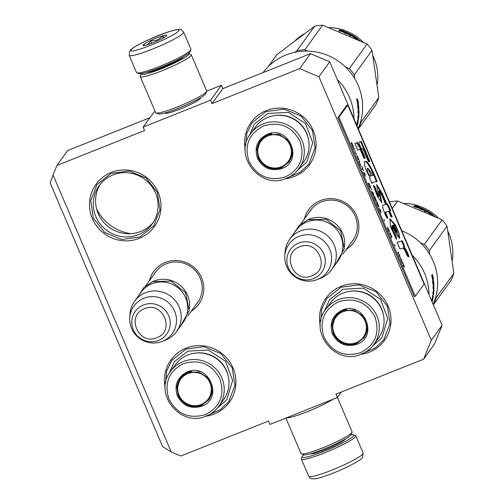<?xml version="1.0" encoding="UTF-8"?>
<svg xmlns="http://www.w3.org/2000/svg" width="504" height="504" viewBox="0 0 504 504"><rect width="100%" height="100%" fill="white"/><g stroke="black" fill="none" stroke-linecap="round" stroke-linejoin="round"><path stroke-width="0.76" d="M149.921 117.728L67.719 150.52L56.914 165.469L144.572 130.498L143.13 127.115L210.559 100.214L212.001 103.597L299.659 68.626L318.906 76.759L431.311 340.282L423.587 359.176L335.929 394.147L337.371 397.524L269.942 424.425L268.5 421.048L180.841 456.019L171.215 451.949L162.572 446.525L50.173 183.002L53.052 174.913L171.215 451.949M56.914 165.469L53.052 174.913M304.435 218.931A27.859 27.128 35.9 0 1 328.967 198.671A27.859 27.128 35.9 0 1 356.668 215.876A27.859 27.128 35.9 0 1 346.406 249.278M149.348 280.804A27.859 27.128 35.9 0 1 173.88 260.543A27.859 27.128 35.9 0 1 201.581 277.748A27.859 27.128 35.9 0 1 191.318 311.151M320.273 325.647A36.068 35.129 35.9 0 1 344.509 285.157A36.068 35.129 35.9 0 1 388.13 306.111A36.068 35.129 35.9 0 1 360.65 354.4M165.186 387.513A36.068 35.129 35.9 0 1 189.422 347.029A36.068 35.129 35.9 0 1 233.043 367.983A36.068 35.129 35.9 0 1 205.563 416.266M245.259 149.562A36.068 35.129 35.9 0 1 269.766 109.418A36.068 35.129 35.9 0 1 313.198 130.429A36.068 35.129 35.9 0 1 285.069 178.794M158.111 192.301A36.068 35.129 35.9 0 1 139.287 238.354A36.068 35.129 35.9 0 1 92.364 218.528A36.068 35.129 35.9 0 1 111.189 172.475A36.068 35.129 35.9 0 1 158.111 192.301M337.371 397.524L341.391 391.967M299.659 68.626L310.464 53.676L329.717 61.809L442.115 325.332L434.398 344.226L423.587 359.176M442.115 325.332L431.311 340.282M329.717 61.809L318.906 76.759M310.464 53.676L222.806 88.647L212.001 103.597M210.559 100.214L221.369 85.27L222.806 88.647M143.13 127.115L153.934 112.172L155.201 111.668M206.703 91.117L221.369 85.27M164.953 112.94A19.309 2.3 -23.1 0 0 165.211 113.287A19.309 2.3 -23.1 0 0 182.971 107.913A19.309 2.3 -23.1 0 0 200.34 98.494A19.309 2.3 -23.1 0 0 200.479 98.248A19.309 2.3 -23.1 0 0 200.409 97.82M351.137 242.733A26.006 25.332 -144.1 0 0 352.598 240.906A26.006 25.332 -144.1 0 0 355.226 216.21A26.006 25.332 35.9 0 0 334.221 200.315A26.006 25.332 35.9 0 0 310.451 210.426A26.006 25.332 35.9 0 0 309.173 212.386M196.05 304.605A26.006 25.332 -144.1 0 0 197.511 302.778A26.006 25.332 -144.1 0 0 200.138 278.082A26.006 25.332 35.9 0 0 179.134 262.187A26.006 25.332 35.9 0 0 155.364 272.299A26.006 25.332 35.9 0 0 154.085 274.258M95.892 216.682A32.691 31.84 -144.1 0 0 122.296 236.659A32.691 31.84 -144.1 0 0 152.177 223.952A32.691 31.84 -144.1 0 0 155.484 192.906A32.691 31.84 35.9 0 0 129.074 172.929A32.691 31.84 35.9 0 0 99.194 185.636A32.691 31.84 35.9 0 0 95.892 216.682M353.839 238.997A26.006 25.332 -144.1 0 0 353.865 238.972L342.827 254.224M100.391 184.086A32.691 31.84 35.9 0 0 98.185 213.507A32.691 31.84 -144.1 0 0 153.279 222.327M96.598 208.82A44.024 42.878 -144.1 0 0 130.977 233.68M245.719 145.183L246.866 133.396L251.975 122.781L266.049 111.573L284.092 109.122L301.134 116.103L312.48 130.599L315.088 147.848L308.927 163.964L300.245 172.28L289.12 177.036M320.689 321.287L321.741 309.273L326.907 298.462L340.981 287.255L359.031 284.804L376.066 291.784L387.412 306.281L390.02 323.53L383.859 339.646L375.417 347.798L364.625 352.579M93.335 218.024L90.72 200.775L96.888 184.653L110.962 173.445L129.005 170.995L146.047 177.975L157.393 192.465L160.001 209.721L153.84 225.836L139.759 237.05L121.716 239.501L104.675 232.514L93.335 218.024M165.602 383.16L166.654 371.146L171.82 360.335L185.894 349.121L203.937 346.676L220.979 353.657L232.325 368.147L234.933 385.402L228.772 401.518L220.33 409.67L209.538 414.452M152.435 281.723A25.893 25.219 35.9 0 1 153.922 281.075A25.893 25.219 -144.1 0 1 179.449 284.785A25.893 25.219 -144.1 0 1 189.472 308.511M134.574 301.241L141.107 292.2A25.893 25.219 35.9 0 1 152.006 283.727A25.893 25.219 -144.1 0 1 182.038 291.86A25.893 25.219 -144.1 0 1 183.072 322.547L176.539 331.588A25.893 25.219 -144.1 0 0 175.505 300.894A25.893 25.219 -144.1 0 0 145.467 292.761A25.893 25.219 35.9 0 0 134.574 301.241A25.893 25.219 35.9 0 0 129.931 314.307L129.723 317.885A23.625 23.008 35.9 0 1 143.898 298.236A23.625 23.008 -144.1 0 1 174.63 311.22A23.625 23.008 -144.1 0 1 162.301 341.384A23.625 23.008 35.9 0 1 162.25 341.403A23.625 23.008 35.9 0 1 129.723 317.885M176.539 331.588A25.893 25.219 -144.1 0 1 165.646 340.061A25.893 25.219 35.9 0 1 165.583 340.087A25.893 25.219 35.9 0 1 165.526 340.112M307.522 219.857A25.893 25.219 35.9 0 1 309.009 219.202A25.893 25.219 -144.1 0 1 334.536 222.913A25.893 25.219 -144.1 0 1 344.56 246.639M289.661 239.368L296.195 230.328A25.893 25.219 35.9 0 1 307.094 221.854A25.893 25.219 -144.1 0 1 337.126 229.988A25.893 25.219 -144.1 0 1 338.165 260.675L331.626 269.716A25.893 25.219 -144.1 0 0 330.593 239.022A25.893 25.219 -144.1 0 0 300.554 230.889A25.893 25.219 35.9 0 0 289.661 239.368A25.893 25.219 35.9 0 0 285.018 252.435L284.81 256.019A23.625 23.008 35.9 0 1 298.985 236.363A23.625 23.008 -144.1 0 1 329.717 249.348A23.625 23.008 -144.1 0 1 317.388 279.512A23.625 23.008 35.9 0 1 317.337 279.537A23.625 23.008 35.9 0 1 284.81 256.019M331.626 269.716A25.893 25.219 -144.1 0 1 320.733 278.189A25.893 25.219 35.9 0 1 320.67 278.214A25.893 25.219 35.9 0 1 320.613 278.239M351.011 434.744A28.117 3.345 156.9 0 1 353.512 434.744A28.117 3.345 156.9 0 1 353.619 435.84A28.117 3.345 156.9 0 1 324.261 451.231A28.117 3.345 156.9 0 1 302.167 456.649A28.117 3.345 156.9 0 1 302.375 456.29A28.117 3.345 156.9 0 1 303.899 454.841M353.512 434.744L355.433 435.5A29.597 3.522 156.9 0 1 355.793 435.803A29.597 3.522 156.9 0 1 355.547 436.659A29.597 3.522 156.9 0 1 324.645 452.85A29.597 3.522 156.9 0 1 301.348 459.031A29.597 3.522 156.9 0 1 301.379 458.552L302.167 456.649M129.144 55.301L136.496 72.532A29.597 3.522 -23.1 0 0 136.855 72.834L138.776 73.59A28.117 3.345 -23.1 0 0 160.562 67.435A28.117 3.345 -23.1 0 0 189.92 52.051A28.117 3.345 -23.1 0 0 190.128 51.691L190.909 49.783A29.597 3.522 -23.1 0 0 190.94 49.31L183.588 32.08C180.476 29.106 182.347 27.991 169.004 31.657C154.715 36.068 131.273 47.389 129.767 50.935L129.144 55.301A29.597 3.522 -23.1 0 0 155.087 48.05A29.597 3.522 -23.1 0 0 183.343 32.93A29.597 3.522 -23.1 0 0 183.588 32.08M136.855 72.834A29.597 3.522 -23.1 0 0 159.787 66.352A29.597 3.522 -23.1 0 0 190.688 50.161A29.597 3.522 -23.1 0 0 190.909 49.783M178.529 30.895C184.426 24.179 134.303 44.169 131.323 49.726C125.427 56.442 175.549 36.446 178.529 30.895M166.729 35.601A12.947 1.544 -23.1 0 0 166.824 35.438A12.947 1.544 -23.1 0 0 156.202 38.109A12.947 1.544 -23.1 0 0 143.13 45.02A12.947 1.544 -23.1 0 0 143.174 45.524A12.947 1.544 -23.1 0 0 155.081 41.92A12.947 1.544 -23.1 0 0 166.729 35.601M164.373 37.365L162.294 36.061C159.289 39.709 155.396 41.259 150.614 40.723C149.064 44.27 146.632 45.725 143.3 45.089L143.911 45.574M150.614 40.723L151.704 43.275M162.294 36.061L163.151 38.071M141.278 73.59A25.893 3.087 -23.1 0 0 141.221 73.704A25.893 3.087 -23.1 0 0 161.576 68.714A25.893 3.087 -23.1 0 0 188.616 54.545A25.893 3.087 -23.1 0 0 188.515 53.531A25.893 3.087 -23.1 0 0 188.395 53.493M141.221 73.704L140.244 76.091A27.745 3.308 -23.1 0 0 140.213 76.532A27.745 3.308 -23.1 0 0 162.049 70.743A27.745 3.308 -23.1 0 0 191.022 55.56A27.745 3.308 -23.1 0 0 191.255 54.766A27.745 3.308 -23.1 0 0 190.915 54.476L188.515 53.531M146.74 72.305A20.532 2.444 -23.1 0 0 162.288 67.731A20.532 2.444 -23.1 0 0 183.689 56.542M140.213 76.532L155.635 112.682A27.745 3.308 -23.1 0 0 155.975 112.972L158.376 113.917A25.893 3.087 -23.1 0 0 178.435 108.24A25.893 3.087 -23.1 0 0 205.474 94.072A25.893 3.087 -23.1 0 0 205.663 93.744L206.646 91.356A27.745 3.308 -23.1 0 0 206.672 90.915L191.255 54.766M155.975 112.972A27.745 3.308 -23.1 0 0 177.471 106.892A27.745 3.308 -23.1 0 0 206.438 91.709A27.745 3.308 -23.1 0 0 206.646 91.356M181.944 58.042A18.68 2.224 -23.1 0 0 181.604 58.061M337.422 397.448L352.076 431.802A27.745 3.308 156.9 0 1 352.044 432.243L351.067 434.631A25.893 3.087 156.9 0 1 350.879 434.958A25.893 3.087 156.9 0 1 323.839 449.133A25.893 3.087 156.9 0 1 303.773 454.803L301.373 453.858A27.745 3.308 156.9 0 1 301.033 453.575L285.888 418.062M352.044 432.243A27.745 3.308 156.9 0 1 351.842 432.596A27.745 3.308 156.9 0 1 322.869 447.785A27.745 3.308 156.9 0 1 301.373 453.858M332.829 399.338A27.745 3.308 156.9 0 1 307.453 411.636A27.745 3.308 156.9 0 1 286.493 417.822M201.77 406.218C190.959 409.343 182.839 405.909 177.389 395.917C173.968 385.125 177.232 377.149 187.167 371.996C208.744 362.149 224.249 398.488 201.77 406.218M201.575 405.405C191.199 408.41 183.393 405.109 178.164 395.514L176.828 386.681L179.985 378.428L187.557 372.538L198.859 371.914L208.429 378.189L212.392 388.823L209.147 399.514L201.575 405.405M209.412 399.149L202.117 404.662L200.39 405.248M177.288 388.559L180.256 378.057M205.349 414.616C220.166 406.936 225.023 395.048 219.92 378.951C211.806 364.058 199.697 358.942 183.588 363.598C168.771 371.278 163.913 383.166 169.016 399.262C177.131 414.156 189.239 419.271 205.349 414.616M206.312 415.964A29.78 29.005 -144.1 0 0 218.843 406.218L223.612 399.628A29.78 29.005 -144.1 0 0 222.422 364.335A29.78 29.005 -144.1 0 0 187.879 354.98A29.78 29.005 -144.1 0 0 175.348 364.726L170.585 371.316C152.731 393.196 180.577 428.022 206.281 415.995C211.409 413.916 215.599 410.659 218.843 406.218A29.78 29.005 -144.1 0 0 217.652 370.925A29.78 29.005 -144.1 0 0 183.116 361.57A29.78 29.005 -144.1 0 0 170.585 371.316M169.13 373.54L174.334 361.714L187.954 351.124L208.284 350.003L225.496 361.286L232.627 380.413L226.787 399.647L217.186 408.297M187.904 373.584A16.941 16.5 35.9 0 1 209.947 382.895A16.941 16.5 35.9 0 1 201.102 404.536A16.941 16.5 -144.1 0 1 179.065 395.218A16.941 16.5 -144.1 0 1 187.904 373.584M212.102 386.159A17.665 17.205 35.9 0 1 209.147 398.954L201.625 404.806C186.341 411.944 169.898 391.331 180.52 378.252A17.665 17.205 -144.1 0 1 187.954 372.469A17.665 17.205 35.9 0 1 191.753 371.442M263.082 72.582A55.49 54.048 35.9 0 1 286.033 54.961A55.49 54.048 35.9 0 1 358.218 85.466A55.49 54.048 35.9 0 1 358.155 128.476M281.831 168.544C271.026 171.669 262.905 168.235 257.456 158.243C254.035 147.445 257.292 139.469 267.233 134.322C288.811 124.475 304.315 160.814 281.831 168.544M281.642 167.731C271.265 170.73 263.46 167.435 258.231 157.84L256.895 149.008L260.051 140.748L267.624 134.858L278.926 134.24L288.496 140.515L292.459 151.15L289.214 161.841L281.642 167.731M289.472 161.469L282.183 166.988L280.457 167.574M257.355 150.885L260.322 140.383M285.415 176.942C300.233 169.262 305.09 157.374 299.987 141.278C291.873 126.384 279.758 121.269 263.655 125.924C248.837 133.604 243.98 145.492 249.077 161.589C257.197 176.476 269.306 181.597 285.415 176.942M286.379 178.29A29.78 29.005 -144.1 0 0 298.91 168.544L303.673 161.954A29.78 29.005 -144.1 0 0 302.482 126.662A29.78 29.005 -144.1 0 0 267.945 117.306A29.78 29.005 -144.1 0 0 255.415 127.052L250.646 133.642C232.791 155.522 260.644 190.342 286.341 178.315C291.476 176.236 295.665 172.979 298.91 168.544A29.78 29.005 -144.1 0 0 297.719 133.251A29.78 29.005 -144.1 0 0 263.176 123.896A29.78 29.005 -144.1 0 0 250.646 133.642M337.258 79.487A55.49 54.048 35.9 0 1 349.524 97.486A55.49 54.048 35.9 0 1 353.947 118.623M357.323 100.724A55.49 54.048 35.9 0 1 358.439 108.045L358.873 109.034L358.25 109.897L357.544 106.224L358.01 107.132A55.49 54.048 35.9 0 0 356.706 99.805L357.323 100.724L356.945 100.8M358.439 108.045L357.941 108.07M358.873 109.034L358.098 108.958M356.75 99.338L356.983 100.013M357.903 101.443L358.47 102.381L357.26 98.633L356.63 99.502L357.323 100.529A55.49 54.048 35.9 0 1 358.457 107.843L358.854 108.738A55.49 54.048 35.9 0 0 357.903 101.443L357.531 101.506M357.021 125.824L357.084 125.729A55.49 54.048 35.9 0 0 357.922 121.937L357.683 121.71M357.739 122.188A55.49 54.048 35.9 0 1 357.241 124.601L356.845 124.507M357.966 111.737L358.772 111.712A55.49 54.048 35.9 0 1 358.703 115.183L357.916 116.267A55.49 54.048 35.9 0 1 357.834 117.608L358.256 117.029A55.49 54.048 35.9 0 1 358.086 118.799L357.601 119.939A55.49 54.048 35.9 0 1 356.712 125.105M358.256 117.029L357.878 116.991M358.741 111.535L357.96 111.592M358.59 111.743A55.49 54.048 35.9 0 1 358.546 114.887L358.376 114.874M358.501 110.452L358.936 110.452L358.842 109.985L357.947 111.22A55.49 54.048 35.9 0 1 357.985 112.581L358.407 111.995L357.972 111.995M358.407 111.995A55.49 54.048 35.9 0 1 358.369 115.139L358.546 114.887M358.212 110.855A54.747 53.323 35.9 0 1 358.224 111.529M358.079 116.046A54.747 53.323 35.9 0 1 358.042 116.512M358.936 110.452A55.49 54.048 35.9 0 1 358.565 118.597L358.117 118.535L358.476 118.075A55.49 54.048 35.9 0 0 358.602 116.739L357.903 116.493M357.569 120.179L358.42 119.265L357.815 119.171M357.683 120.462A55.49 54.048 35.9 0 1 357.04 124.173L356.914 124.148M357.998 120.613L357.733 121.42A55.49 54.048 35.9 0 1 357.279 123.845L357.04 124.173M358.275 120.664A55.49 54.048 35.9 0 1 357.115 126.05M358.268 118.547A55.49 54.048 35.9 0 0 358.439 116.777L358.59 116.563M358.439 116.777L357.89 116.72M357.241 124.601L357.034 125.257M358.565 118.597L358.42 119.265M249.197 135.866L254.4 124.041L268.015 113.444L288.351 112.329L305.563 123.612L312.688 142.739L306.854 161.973L297.253 170.623M267.971 135.91A16.941 16.5 35.9 0 1 290.014 145.221A16.941 16.5 35.9 0 1 281.169 166.856A16.941 16.5 -144.1 0 1 259.125 157.544A16.941 16.5 -144.1 0 1 267.971 135.91M292.163 148.478A17.665 17.205 35.9 0 1 289.214 161.28L281.692 167.133C266.408 174.271 249.959 153.651 260.587 140.578A17.665 17.205 -144.1 0 1 268.015 134.795A17.665 17.205 35.9 0 1 271.82 133.762M329.055 27.575A49.014 47.741 35.9 0 1 363.201 42.122M373.023 55.913A49.014 47.741 35.9 0 1 377.288 84.225M295.231 40.528A49.014 47.741 35.9 0 1 303.931 34.014M294.865 52.284L296.944 50.665A55.49 54.048 35.9 0 1 304.838 49.745L307.642 51.112M360.826 120.872L361.059 122.113A55.49 54.048 35.9 0 1 358.325 128.892M345.719 67.234L349.341 68.544A55.49 54.048 35.9 0 1 354.268 74.888L354.652 78.492M268.286 66.578L276.986 54.545L314.691 26.126A55.49 54.048 35.9 0 1 318.623 25.521A55.49 54.048 35.9 0 1 322.585 25.2L367.088 44.005A55.49 54.048 35.9 0 1 372.015 50.343L354.268 74.888M372.015 50.343L378.806 97.568L361.059 122.113M378.806 97.568A55.49 54.048 35.9 0 1 375.833 104.838L358.369 128.986M314.691 26.126L296.944 50.665M322.585 25.2L304.838 49.745M367.088 44.005L349.341 68.544M340.717 30.832A49.014 47.741 35.9 0 1 347.817 33.466L349.486 33.648L348.863 34.505L344.704 33.233L346.273 33.333A49.014 47.741 35.9 0 0 339.06 30.876L340.717 30.832L340.591 31.298M346.185 33.535A48.277 47.017 35.9 0 1 347.01 33.894M347.817 33.466L347.546 34.064M347.521 34.127L349.171 34.297M340.572 30.832L340.458 31.261M342.235 30.725L343.898 30.744L339.368 29.925L338.738 30.794L340.597 30.744A49.014 47.741 35.9 0 1 347.71 33.358L349.215 33.51A49.014 47.741 35.9 0 0 342.235 30.725L342.096 31.191M339.098 30.782L340.036 30.757M341.422 30.983L342.121 31.109M347.414 34.014L348.907 34.159L349.165 33.611M339.368 29.925L339.211 30.631M358.798 40.03L359.314 40.276M359.428 40.144A49.014 47.741 35.9 0 1 359.913 40.553M357.897 39.614L358.142 39.268L357.878 39.602M350.973 35.463L351.118 35.192A49.014 47.741 35.9 0 1 353.871 36.836L353.688 37.088A49.014 47.741 35.9 0 0 350.935 35.444L350.513 36.03A49.014 47.741 35.9 0 0 349.291 35.374L350.185 34.14L350.778 34.31L350.444 34.946A48.277 47.017 35.9 0 1 351.067 35.286M354.299 37.233A48.277 47.017 35.9 0 1 355.421 37.989M356.889 39.047A48.277 47.017 35.9 0 1 357.216 39.299M350.778 34.31A49.014 47.741 35.9 0 1 357.764 38.808L357.342 39.356M351.118 35.192L351.496 35.053A49.014 47.741 35.9 0 1 354.52 36.886L353.909 37.787M353.877 37.775L354.52 36.886M355.15 38.354L355.295 38.159A49.014 47.741 35.9 0 1 356.309 38.877M357.764 38.808L358.142 39.268M356.945 38.965A49.014 47.741 35.9 0 0 355.478 37.907L355.843 37.781A49.014 47.741 35.9 0 1 356.952 38.581L356.832 39.123M349.392 35.425L349.858 34.782L350.444 34.946M356.857 344.345C346.053 347.47 337.926 344.037 332.483 334.051C329.055 323.253 332.319 315.277 342.26 310.124C363.831 300.277 379.336 336.615 356.857 344.345M356.668 343.539C346.286 346.538 338.48 343.237 333.251 333.642L331.916 324.809L335.072 316.556L342.644 310.666L353.947 310.042L363.516 316.317L367.479 326.951L364.234 337.649L356.668 343.539M364.499 337.277L357.204 342.789L355.478 343.375M332.375 326.686L335.349 316.184M360.436 352.743C375.253 345.064 380.111 333.175 375.014 317.079C366.893 302.192 354.784 297.07 338.675 301.726C323.858 309.412 319 321.3 324.104 337.39C332.218 352.283 344.333 357.399 360.436 352.743M361.399 354.091A29.78 29.005 -144.1 0 0 373.93 344.345L378.699 337.756A29.78 29.005 -144.1 0 0 377.509 302.463A29.78 29.005 -144.1 0 0 342.966 293.108A29.78 29.005 -144.1 0 0 330.435 302.86L325.672 309.45C307.818 331.323 335.664 366.15 361.368 354.123C366.496 352.044 370.686 348.787 373.93 344.345A29.78 29.005 -144.1 0 0 372.739 309.053A29.78 29.005 -144.1 0 0 338.203 299.697A29.78 29.005 -144.1 0 0 325.672 309.45M401.795 230.794A55.49 54.048 35.9 0 1 433.245 261.267A55.49 54.048 35.9 0 1 433.156 304.328M412.215 255.232A55.49 54.048 35.9 0 1 424.544 273.294A55.49 54.048 35.9 0 1 428.973 294.512M432.344 276.532A55.49 54.048 35.9 0 1 433.459 283.846L433.894 284.836L433.27 285.699L432.571 282.026L433.037 282.939A55.49 54.048 35.9 0 0 431.733 275.612L432.344 276.532L431.972 276.608M433.459 283.846L432.961 283.878M433.894 284.836L433.125 284.766M431.771 275.14L432.004 275.814M432.93 277.244L433.49 278.189L432.281 274.434L431.657 275.304L432.344 276.331A55.49 54.048 35.9 0 1 433.484 283.651L433.881 284.539A55.49 54.048 35.9 0 0 432.93 277.244L432.558 277.313M432.022 301.657L432.111 301.537A55.49 54.048 35.9 0 0 432.942 297.738L432.703 297.517M432.76 297.99A55.49 54.048 35.9 0 1 432.262 300.409L431.865 300.308M431.871 301.316L431.726 300.976M432.986 287.545L433.799 287.519A55.49 54.048 35.9 0 1 433.73 290.984L432.942 292.074A55.49 54.048 35.9 0 1 432.854 293.416L433.276 292.83A55.49 54.048 35.9 0 1 433.112 294.601L432.621 295.741A55.49 54.048 35.9 0 1 431.72 300.964M433.276 292.83L432.898 292.793M433.768 287.337L432.986 287.4M433.61 287.551A55.49 54.048 35.9 0 1 433.572 290.695L433.402 290.682M433.522 286.259L433.957 286.259L433.862 285.793L432.968 287.022A55.49 54.048 35.9 0 1 433.012 288.382L433.434 287.803L432.999 287.797M433.434 287.803A55.49 54.048 35.9 0 1 433.39 290.94L433.572 290.695M433.238 286.656A54.747 53.323 35.9 0 1 433.245 287.337M433.1 291.848A54.747 53.323 35.9 0 1 433.068 292.314M433.957 286.259A55.49 54.048 35.9 0 1 433.591 294.405L433.138 294.342L433.497 293.882A55.49 54.048 35.9 0 0 433.623 292.547L432.93 292.301M432.589 295.98L433.446 295.067L432.841 294.972M432.703 296.264A55.49 54.048 35.9 0 1 432.06 299.981L431.941 299.949M433.018 296.415L432.753 297.221A55.49 54.048 35.9 0 1 432.306 299.647L432.06 299.981M433.301 296.465A55.49 54.048 35.9 0 1 432.13 301.909M433.289 294.349A55.49 54.048 35.9 0 0 433.459 292.578L433.61 292.37M433.459 292.578L432.917 292.528M432.262 300.409L432.06 301.064M433.591 294.405L433.446 295.067M324.217 311.674L329.421 299.849L343.041 289.252L363.371 288.131L380.583 299.414L387.715 318.541L381.875 337.774L372.273 346.424M342.991 311.711A16.941 16.5 35.9 0 1 365.035 321.029A16.941 16.5 35.9 0 1 356.189 342.663A16.941 16.5 -144.1 0 1 334.152 333.346A16.941 16.5 -144.1 0 1 342.991 311.711M367.189 324.286A17.665 17.205 35.9 0 1 364.234 337.081L356.712 342.934C341.429 350.072 324.986 329.459 335.607 316.38A17.665 17.205 -144.1 0 1 343.041 310.603A17.665 17.205 35.9 0 1 346.84 309.569M404.076 203.377A49.014 47.741 35.9 0 1 438.222 217.923M448.05 231.714A49.014 47.741 35.9 0 1 452.309 260.033M435.847 296.673L436.08 297.921A55.49 54.048 35.9 0 1 433.333 304.737M420.745 243.035L424.362 244.352A55.49 54.048 35.9 0 1 429.288 250.69L429.673 254.293M389.535 202.06L389.718 201.928A55.49 54.048 35.9 0 1 393.643 201.323A55.49 54.048 35.9 0 1 397.612 201.002L442.109 219.807A55.49 54.048 35.9 0 1 447.035 226.151L429.288 250.69M447.035 226.151L453.827 273.376L436.08 297.921M453.827 273.376A55.49 54.048 35.9 0 1 450.859 280.64L433.371 304.826M397.612 201.002L392.251 208.417M442.109 219.807L424.362 244.352M415.737 206.64A49.014 47.741 35.9 0 1 422.837 209.273L424.513 209.45L423.889 210.313L419.725 209.034L421.294 209.135A49.014 47.741 35.9 0 0 414.08 206.684L415.737 206.64L415.617 207.1M421.212 209.343A48.277 47.017 35.9 0 1 422.031 209.702M422.837 209.273L422.566 209.872M422.541 209.929L424.198 210.099M415.592 206.64L415.485 207.062M417.255 206.533L418.919 206.552L414.395 205.733L413.765 206.602L415.617 206.546A49.014 47.741 35.9 0 1 422.73 209.16L424.236 209.317A49.014 47.741 35.9 0 0 417.255 206.533L417.117 206.993M414.124 206.59L415.063 206.558M416.443 206.785L417.142 206.917M422.44 209.822L423.927 209.966L424.192 209.412M414.395 205.733L414.231 206.438M433.824 215.838L434.335 216.077M434.448 215.945A49.014 47.741 35.9 0 1 434.939 216.361M432.917 215.416L433.169 215.069L432.898 215.41M425.993 211.271L426.145 211A49.014 47.741 35.9 0 1 428.898 212.638L428.715 212.89A49.014 47.741 35.9 0 0 425.962 211.252L425.54 211.838A49.014 47.741 35.9 0 0 424.318 211.182L425.206 209.947L425.798 210.111L425.464 210.754A48.277 47.017 35.9 0 1 426.094 211.094M429.32 213.034A48.277 47.017 35.9 0 1 430.441 213.791M431.909 214.849A48.277 47.017 35.9 0 1 432.243 215.101M425.798 210.111A49.014 47.741 35.9 0 1 432.791 214.616L432.369 215.164M426.145 211L426.523 210.855A49.014 47.741 35.9 0 1 429.547 212.688L428.935 213.595M428.904 213.583L429.547 212.688M430.177 214.156L430.315 213.961A49.014 47.741 35.9 0 1 431.329 214.685M432.791 214.616L433.169 215.069M431.972 214.773A49.014 47.741 35.9 0 0 430.498 213.709L430.863 213.583A49.014 47.741 35.9 0 1 431.972 214.389L431.852 214.924M424.418 211.233L424.878 210.59L425.464 210.754M404.529 267.07L403.219 264.002L403.635 266.055L403.024 265.4L404.284 267.17M351.181 143.237L351.483 143.942L351.704 143.64L353.096 147.722L352.882 146.324L353.38 147.143L353.291 146.513L351.672 142.556L351.181 143.237M353.984 147.987L353.493 148.667L353.795 149.373L354.287 148.693L353.984 147.987M354.69 149.638L355.408 153.153L356.706 154.363L355.27 152.592L354.69 149.638M358.319 158.136L356.939 155.534L358.086 159.39L358.955 160.259L358.231 158.174M359.831 161.677L359.528 160.971L359.037 161.652L360.845 165.898L359.396 162.269L359.831 161.677L359.276 161.311M365.28 176.287L364.864 173.483L363.567 172.273L365.28 176.287M370.333 187.872L370.736 187.879L370.679 187.393L368.89 182.927L368.399 183.607L370.333 187.872M371.234 188.691L371.763 189.655L371.234 188.691M372.966 192.49L371.675 191.281L373.685 195.999L373.37 193.429L372.676 192.604M375.782 200.794L376.267 201.436L376.368 200.731L374.579 196.264L374.088 196.944L375.782 200.794M378.195 206.464L378.687 207.1L378.788 206.401L376.998 201.928L376.507 202.608L378.158 206.382M383.935 219.36L384.64 221.017L383.935 219.36M398.393 252.094L397.902 252.775L398.204 253.487L398.696 252.806L398.393 252.094M401.285 260.669L401.833 261.986L401.883 260.971L400.491 257.827L401.701 260.663L400.346 258.035L401.285 260.669M363.604 170.724L361.74 166.162L362.496 168.128L362.055 168.733L362.357 169.439L362.798 168.834L363.604 170.724M380.936 212.997L380.621 210.426L378.92 208.278L380.936 212.997M399.092 255.257L399.716 257.027L399.552 255.559L400.107 256.857L398.941 253.966L399.092 255.257M389.264 232.256L387.746 228.35L388.13 228.381L389.453 231.248L387.601 227.424L387.664 228.652L389.264 232.256M389.951 234.127L390.165 233.825L391.022 235.828L391.558 237.901L391.343 236.508L391.841 237.321L391.759 236.691L390.14 232.741L389.649 233.421L389.951 234.127M394.556 244.27L395.262 245.921L394.556 244.27M402.236 262.93L402.482 263.516L402.973 262.836L402.721 262.25L402.236 262.93M402.299 248.277C403.496 247.829 405.185 250.457 407.371 256.145L409.053 256.681C407.434 252.139 405.77 248.888 404.076 246.916L404.542 245.927L402.293 240.805L397.133 242.399L399.987 249.083L402.299 248.277M396.478 239.469L396.295 236.786L393.189 230.536L392.244 225.704L396.289 234.215L399.603 238.31L399.118 233.415L395.621 225.131L389.945 218.831L390.342 226.384L396.478 239.469M381.389 194.38L385.686 204.448L383.267 205.298C381.232 204.41 384.394 213.885 387.217 218.415L387.897 217.47C386.31 214.622 385.705 212.757 386.083 211.888L388.546 211.151L391.035 216.997L392.238 216.84L389.642 210.76L390.726 210.42L387.582 203.937L386.833 204.17L382.19 193.278L376.727 184.615L377.439 189.794L379.109 196.276L376.797 192.226L374.856 186.543L373.313 185.441L377.578 196.667L381.856 202.639L379.436 190.922L381.389 194.38M387.897 217.47L387.223 217.741C385.573 214.754 384.968 212.896 385.409 212.153L386.083 211.888M372.532 182.794L373.351 182.19L377.093 181.503C373.187 170.932 367.095 159.195 365.343 161.633C362.464 159.737 366.502 173.559 370.087 177.055L369.646 177.981L372.009 183.513L372.532 182.794L371.858 183.059L372.689 182.479M365.375 158.206L361.418 148.932L357.298 142.645L354.854 143.419L357.708 150.104L360.158 149.348L364.014 158.382L365.375 158.206M361.292 141.385L358.577 142.241L361.431 148.926L362.893 148.504L368.506 161.671L369.867 161.494L361.292 141.385L358.596 142.292M415.29 296.289L424.135 284.054L347.76 104.996L338.915 117.23L415.29 296.289L414.282 296.692L337.901 117.634L338.915 117.23M351.653 143.445L351.42 142.903M354.287 148.693L353.739 148.327M353.707 149.165L353.953 148.831M356.404 153.651L356.082 153.783M358.898 159.774L358.514 159.743M358.955 160.07L358.565 159.907M357.185 155.761L356.782 155.812M357.09 156.303L356.851 155.893M357.43 156.177L356.889 156.398M359.245 162.149L359.491 161.816M368.878 183.821L368.644 183.267M370.679 187.393L370.295 187.368M370.736 187.69L370.346 187.532M374.566 197.159L374.333 196.61M376.368 200.731L375.984 200.705M376.431 201.027L376.034 200.869M376.986 202.828L376.746 202.274M378.788 206.401L378.397 206.369M378.844 206.69L378.447 206.533M398.696 252.806L398.147 252.441M398.116 253.279L398.362 252.939M401.883 260.971L401.518 261.028M401.959 261.242L401.543 261.11M401.978 261.4L401.625 261.374M362.798 168.834L362.269 169.231M362.527 168.941L362.3 168.399M399.678 255.383L399.181 255.137M399.552 255.559L399.206 255.711M387.847 227.644L387.444 227.701M387.752 228.192L387.513 227.783M387.904 228.129L387.551 228.287M390.121 233.623L389.888 233.081M402.973 262.836L402.476 262.59M402.394 263.308L402.639 262.975M402.293 240.805L397.158 242.456M404.542 245.927L403.868 246.191L401.619 241.076M404.076 246.916L403.402 247.187L403.868 246.191M408.379 256.946C406.778 252.422 405.115 249.171 403.402 247.187M395.703 238.279L395.621 237.056L392.377 230.479L391.576 225.994L392.244 225.704M396.295 236.786L395.621 237.056M399.212 238.291L394.909 225.319L389.642 219.019M385.686 204.448L383.084 205.399M381.452 202.595L378.762 191.192M374.856 186.543L374.182 186.814L373.571 186.373M378.466 196.535L376.211 192.704L374.182 186.814M382.19 193.278L381.515 193.542L376.475 184.93M386.833 204.17L386.159 204.441L381.515 193.542M387.582 203.937L386.159 204.441M390.033 210.641L386.908 204.202M389.642 210.76L388.968 211.031L391.488 216.941M376.419 181.768C372.5 171.196 366.446 159.472 364.669 161.897M364.625 158.306L360.738 149.203L356.624 142.916L354.879 143.47M361.418 148.932L360.738 149.203M357.298 142.645L356.624 142.916M369.123 161.595L360.618 141.655M337.901 117.634L346.746 105.399L347.76 104.996M351.452 143.741L351.924 143.338L352.951 146.469M368.613 184.105L369.13 183.721L370.358 186.713L370.094 187.463M374.302 197.442L374.819 197.058L376.047 200.056L375.782 200.8M376.721 203.112L377.238 202.728L378.384 206.394M389.913 233.925L390.386 233.522L391.419 236.653M392.584 225.49L393.076 225.244C394.034 224.708 395.413 226.806 397.202 231.569L397.158 232.439L393.076 225.244L392.427 225.521M396.516 232.697L392.402 225.534L393.076 225.269M373.143 175.172L371.354 175.726L367.819 168.172L373.143 175.172L370.679 175.997L368.084 173.464L367.221 168.412M353.084 146.418L351.767 143.552L351.427 143.69M358.495 159.768L357.241 156.246L358.577 159.094L358.312 159.837M364.285 173.338L365.022 174.012L365.192 175.468L364.228 173.363M369.879 186.808L369.583 186.386M369.671 186.354L368.676 184.262M368.764 184.225L369.13 183.721M372.393 192.345L373.13 193.019L373.3 194.468L372.336 192.371M375.568 200.151L375.272 199.723M375.36 199.691L374.365 197.599M374.453 197.568L374.819 197.058M377.987 205.815L377.691 205.393M377.773 205.355L376.784 203.263M376.872 203.232L377.238 202.728M401.524 260.908L400.573 258.653L401.43 260.946M379.644 209.343L380.381 210.017L380.551 211.466L379.588 209.368M391.551 236.603L390.228 233.736L389.894 233.869M371.354 175.726L370.679 175.997M143.451 304.983A19.404 18.9 -144.1 0 0 133.327 329.755A19.404 18.9 -144.1 0 0 158.565 340.421A19.404 18.9 -144.1 0 0 168.689 315.649A19.404 18.9 -144.1 0 0 143.451 304.983M144.478 308.75C125.483 315.271 138.587 345.99 156.807 337.661C175.802 331.141 162.697 300.422 144.478 308.75M298.538 243.111A19.404 18.9 -144.1 0 0 288.414 267.889A19.404 18.9 -144.1 0 0 313.652 278.548A19.404 18.9 -144.1 0 0 323.776 253.777A19.404 18.9 -144.1 0 0 298.538 243.111M299.565 246.878C280.571 253.399 293.674 284.117 311.9 275.789C330.889 269.275 317.785 238.549 299.565 246.878M310.703 453.732A19.051 2.268 -23.1 0 0 328.217 448.434A19.051 2.268 -23.1 0 0 345.36 439.135A19.051 2.268 -23.1 0 0 345.505 438.889M355.793 435.803L363.145 453.033A29.597 3.522 156.9 0 1 362.893 453.884A29.597 3.522 156.9 0 1 334.643 469.004A29.597 3.522 156.9 0 1 308.7 476.255L301.348 459.031M175.997 60.606A17.571 2.092 156.9 0 1 154.993 69.565M195.401 353.096A28.98 28.23 35.9 0 1 228.375 376.942M275.468 115.416A28.98 28.23 35.9 0 1 308.442 139.262M350.488 291.224A28.98 28.23 35.9 0 1 383.462 315.069M386.058 211.901L385.409 212.153M156.826 270.472L145.776 285.749M198.79 300.819L187.74 316.096M162.25 341.403L165.583 340.087M311.913 208.599L300.863 223.877M317.337 279.537L320.67 278.214M363.145 453.033L362.521 457.399C362.351 458.697 357.304 461.859 347.376 466.899C335.135 472.897 319.101 478.567 314.798 478.794C309.387 479.002 310.433 478.082 308.7 476.255M199.981 98.891L199.704 98.236M166.024 113.375L165.74 112.72M181.673 58.231L181.484 57.777M149.348 72.015L149.159 71.568M180.325 326.353L189.239 310.558L185.554 292.616L171.083 281.137L152.743 281.597L144.049 287.324L138.354 296.006M335.412 264.48L344.326 248.686L340.641 230.744L326.17 219.265L307.831 219.731L299.137 225.452L293.441 234.133M378.762 191.186L379.436 190.922M378.435 196.547L379.109 196.276M373.351 182.19L372.676 182.461M396.484 232.709L397.158 232.439M367.145 168.443L367.819 168.172"/></g></svg>
